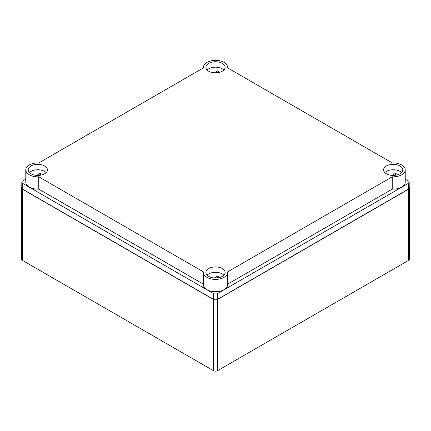 <?xml version="1.0" encoding="UTF-8"?>
<svg xmlns="http://www.w3.org/2000/svg" width="431" height="431" viewBox="0 0 431 431"><rect width="100%" height="100%" fill="white"/><g stroke="black" fill="none" stroke-linecap="round" stroke-linejoin="round"><path stroke-width="0.65" d="M21.809 187.275A2.958 1.708 0 0 0 21.55 187.975L21.55 259.176A2.958 1.708 0 0 0 22.417 260.383L213.41 370.655A2.958 1.708 0 0 0 217.59 370.655L408.583 260.383A2.958 1.708 0 0 0 409.45 259.176L409.45 187.975A2.958 1.708 0 0 0 409.191 187.275M21.55 187.975A2.958 1.708 0 0 0 22.417 189.182L213.41 299.453A2.958 1.708 0 0 0 217.59 299.453L408.583 189.182A2.958 1.708 0 0 0 409.45 187.975M208.706 63.379A9.606 5.549 0 0 0 205.894 67.301A9.606 5.549 0 0 0 215.5 72.844A9.606 5.549 0 0 0 225.106 67.301A9.606 5.549 0 0 0 219.174 62.177A9.606 5.549 0 0 0 208.706 63.379M223.878 70.016A9.606 5.549 0 0 0 208.706 68.809A9.606 5.549 0 0 0 207.122 70.016M216.384 72.823L218.894 71.374L217.849 70.77L214.326 72.807M31.037 165.951A9.606 5.549 0 0 0 28.225 169.873A9.606 5.549 0 0 0 37.831 175.422A9.606 5.549 0 0 0 47.437 169.873A9.606 5.549 0 0 0 41.505 164.75A9.606 5.549 0 0 0 31.037 165.951M46.209 172.589A9.606 5.549 0 0 0 31.037 171.382A9.606 5.549 0 0 0 29.453 172.589M25.785 179.183L22.676 180.977A2.958 1.708 0 0 0 21.809 182.184L21.809 187.975A2.958 1.708 0 0 0 22.676 189.182L213.41 299.303A2.958 1.708 0 0 0 217.59 299.303L408.324 189.182A2.958 1.708 0 0 0 409.191 187.975L409.191 182.184A2.958 1.708 0 0 0 408.324 180.977L405.215 179.183M21.809 182.184A2.958 1.708 0 0 0 22.676 183.39L213.41 293.511A2.958 1.708 0 0 0 217.59 293.511L408.324 183.39A2.958 1.708 0 0 0 409.191 182.184M38.763 176.807L203.491 271.913A12.046 6.955 0 0 0 203.454 272.451A12.046 6.955 0 0 0 215.5 279.407A12.046 6.955 0 0 0 227.546 272.451A12.046 6.955 0 0 0 227.509 271.918L392.248 176.812L392.248 189.117A12.046 6.955 0 0 0 405.215 182.184L405.215 169.873A12.046 6.955 0 0 0 392.248 162.94L227.509 67.834A12.046 6.955 0 0 0 227.546 67.301A12.046 6.955 0 0 0 215.5 60.345A12.046 6.955 0 0 0 203.454 67.301A12.046 6.955 0 0 0 203.491 67.839L38.763 162.94A12.046 6.955 0 0 0 25.785 169.873A12.046 6.955 0 0 0 38.763 176.807L38.763 189.117L203.454 284.201M392.248 189.117L227.546 284.207M203.454 272.451L203.454 284.762A12.046 6.955 0 0 0 215.5 291.717A12.046 6.955 0 0 0 227.546 284.762L227.546 272.451M25.785 169.873L25.785 182.184A12.046 6.955 0 0 0 38.763 189.117M392.248 176.812A12.046 6.955 0 0 0 405.215 169.873M208.706 268.529A9.606 5.549 0 0 0 205.894 272.451A9.606 5.549 0 0 0 215.5 278A9.606 5.549 0 0 0 225.106 272.451A9.606 5.549 0 0 0 219.174 267.328A9.606 5.549 0 0 0 208.706 268.529M386.375 165.951A9.606 5.549 0 0 0 383.563 169.873A9.606 5.549 0 0 0 393.169 175.422A9.606 5.549 0 0 0 402.775 169.873A9.606 5.549 0 0 0 396.843 164.75A9.606 5.549 0 0 0 386.375 165.951M38.715 175.401L41.225 173.946L40.185 173.343L36.657 175.379M394.053 175.401L396.563 173.946L395.518 173.343L391.994 175.379M395.518 174.55L395.518 173.343M216.384 277.973L218.894 276.524L217.849 275.921L214.326 277.957M217.849 277.128L217.849 275.921M217.849 71.977L217.849 70.77M40.185 174.55L40.185 173.343M223.878 275.167A9.606 5.549 0 0 0 208.706 273.96A9.606 5.549 0 0 0 207.122 275.167M401.547 172.589A9.606 5.549 0 0 0 386.375 171.382A9.606 5.549 0 0 0 384.791 172.589M408.583 189.182L408.583 260.383M217.59 299.453L217.59 370.655M213.41 299.453L213.41 370.655M22.417 189.182L22.417 260.383M217.59 293.511L217.59 299.303M213.41 293.511L213.41 299.303M22.676 183.39L22.676 189.182M408.324 183.39L408.324 189.182M227.546 67.85L227.546 67.301M203.454 67.861L203.454 67.301"/></g></svg>
